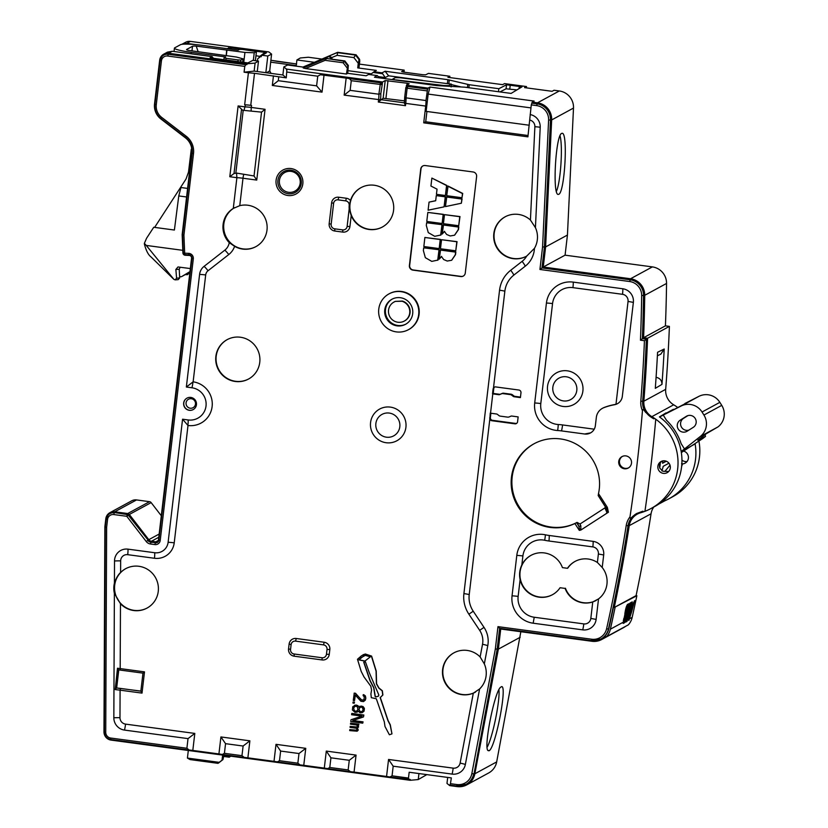 <?xml version="1.0" encoding="UTF-8"?>
<svg xmlns="http://www.w3.org/2000/svg" width="828" height="828" viewBox="0 0 828 828"><rect width="100%" height="100%" fill="white"/><g stroke="black" fill="none" stroke-linecap="round" stroke-linejoin="round"><path stroke-width="1.24" d="M350.441 771.706L327.64 768.643A8.145 0.88 6.7 0 0 324.297 768.105L326.294 751.089L356.061 755.095L349.281 760.29L348.143 769.936L350.441 771.706A8.145 0.88 -173.3 0 1 354.063 772.1L386.562 776.467A8.145 0.88 6.7 0 1 389.905 777.006L410.264 779.479L410.171 780.286L418.243 779.562L426.844 774.615M410.171 780.286L111.066 740.097A8.145 8.011 61.5 0 1 103.976 731.9L104.866 526.805L105.808 518.763A8.145 8.011 -118.5 0 1 114.74 511.797L127.719 513.536L149.537 501.675L136.558 499.926A8.145 8.011 -118.5 0 0 131.724 500.816L109.896 512.677M161.305 515.761L151.151 502.606A2.443 2.401 -118.5 0 0 149.537 501.675M151.151 502.606L129.323 514.467A2.443 2.401 -118.5 0 0 127.719 513.536M129.323 514.467L148.792 539.68L159.152 534.05M158.769 537.279L151.472 541.243A4.078 4.005 61.5 0 1 148.792 539.68M151.472 541.243L155.809 541.822L158.272 540.487M163.768 54.151L167.473 52.133L172.265 51.264L168.601 53.261A8.145 8.011 -118.5 0 0 159.669 60.237L154.536 103.955A16.291 16.011 61.5 0 0 160.88 118.963L185.431 137.831A16.291 16.011 61.5 0 1 191.775 152.838L182.17 234.614L182.905 252.882A2.443 2.401 -118.5 0 0 185.244 255.252L189.239 255.438A2.443 2.401 -118.5 0 1 191.558 258.191L158.49 539.732A2.443 2.401 61.5 0 1 155.809 541.822M190.43 41.4L186.755 43.398L181.881 44.308L185.586 42.29A8.145 8.011 -118.5 0 1 190.43 41.4L268.841 51.936L271.574 54.11L269.721 70.929L271.066 73.392M271.688 60.413L277.421 61.407M296.248 65.598L270.632 62.162M302.976 67.068L314.371 62.297L296.91 59.947L300.316 57.97L308.378 57.246L321.626 59.026M449.718 77.553L449.863 76.259L428.469 73.382L425.654 74.82L422.87 74.717L403.671 72.129L401.642 71.632L404.199 70.121L403.96 72.171M418.243 779.562L418.947 773.559M409.011 779.583L408.483 778.051L409.167 772.245L451.343 777.906L450.225 785.12L456.88 786.01A15.484 15.214 61.5 0 0 466.071 784.323L466.454 784.116A15.484 15.214 61.5 0 0 474.071 773.611L497.566 648.997L499.988 628.38M168.601 53.261L247.023 63.797L246.93 64.605L168.508 54.068A7.328 7.204 61.5 0 0 164.151 54.865L163.768 55.072A7.328 7.204 61.5 0 1 168.125 54.275L245.761 64.708L244.767 66.385L244.084 72.191L248.41 72.771L244.653 104.773L245.45 104.887A8.145 0.88 -173.3 0 1 251.546 105.435L250.749 105.332A8.145 0.88 6.7 0 0 244.653 104.773M106.626 527.343L105.736 732.294L104.369 732.149L105.259 527.105L106.626 527.343L107.557 519.435L106.222 519.084A7.328 7.204 61.5 0 1 109.907 513.608L110.29 513.391A7.328 7.204 61.5 0 1 114.647 512.594L127.615 514.343A1.625 1.604 61.5 0 1 128.692 514.964L148.16 540.177A4.885 4.802 -118.5 0 0 151.379 542.05L155.716 542.63A3.26 3.198 -118.5 0 0 157.455 542.371M242.914 110.227L244.012 110.393L245.45 104.887M233.289 208.418A22.201 21.818 -118.5 0 0 229.252 242.666L234.603 246.33A22.201 21.818 -118.5 0 0 266.74 223.218A22.201 21.818 -118.5 0 0 239.768 205.665L233.289 208.418L236.891 177.689A8.145 0.88 -173.3 0 1 242.997 178.237L256.752 180.08L254.03 175.96L235.845 172.969L243.204 110.29M114.419 583.088A22.408 22.014 -118.5 0 0 114.378 593.324L120.474 603.736A22.408 22.014 -118.5 0 0 158.003 584.433A22.408 22.014 -118.5 0 0 120.609 572.469C118.104 574.735 116.044 578.275 114.419 583.088L114.512 560.991A12.223 12.006 61.5 0 1 127.988 549.15L154.722 552.742A12.223 12.006 -118.5 0 0 168.115 542.288L182.574 419.206L188.163 419.962A16.291 16.011 -118.5 0 0 206.017 406.01A16.291 16.011 -118.5 0 0 191.941 387.783L186.352 387.028L199.589 274.41A12.223 12.006 61.5 0 1 204.092 266.347L224.823 250.159A12.223 12.006 -118.5 0 0 229.252 242.666M105.736 732.294A5.703 5.599 -118.5 0 0 110.704 738.038L186.9 748.274L188.028 738.617L124.479 730.079A12.223 12.006 61.5 0 1 113.84 717.783L114.378 593.324M196.443 404.726A6.52 6.407 61.5 0 1 186.466 409.208A6.52 6.407 61.5 0 1 186.942 398.144A6.52 6.407 61.5 0 1 196.443 404.726M186.9 748.274L189.198 750.033A8.145 0.88 -173.3 0 1 192.81 750.437L218.923 753.946L220.921 736.941L225.547 743.668L224.419 753.314L222.266 754.484A8.145 0.88 6.7 0 0 218.923 753.946M107.557 519.435A5.703 5.599 61.5 0 1 113.798 514.561L114.254 512.801A7.328 7.204 61.5 0 0 109.907 513.608C109.037 513.308 107.806 515.151 106.201 519.104L105.259 527.105L104.369 732.149A7.328 7.204 -118.5 0 0 110.724 739.497L189.198 750.033M220.921 736.941L249.88 740.832L243.111 746.028L241.973 755.674L244.27 757.444A8.145 0.88 -173.3 0 1 247.882 757.837L274.006 761.346L276.003 744.341L280.63 751.068L279.491 760.715L277.349 761.884A8.145 0.88 6.7 0 0 274.006 761.346M276.003 744.341L305.76 748.336L298.991 753.532L297.852 763.188L300.15 764.948A8.145 0.88 -173.3 0 1 303.762 765.341L324.297 768.105M188.028 738.617L194.808 733.422L192.81 750.437M479.598 688.968A22.408 22.014 -118.5 0 0 484.328 663.911L480.136 656.946A22.408 22.014 -118.5 0 0 442.876 676.517A22.408 22.014 -118.5 0 0 473.305 693.171L479.598 688.968L465.357 764.482A12.223 12.006 61.5 0 1 452.098 774.097L393.186 766.19L392.058 775.836L389.905 777.006M534.443 248.348A22.408 22.014 -118.5 0 0 535.426 227.648L530.427 220.041A22.408 22.014 -118.5 0 0 494.088 240.513A22.408 22.014 -118.5 0 0 526.66 256.131L534.443 248.348A24.447 24.022 61.5 0 1 525.283 266.161L513.877 275.072A24.447 24.022 -118.5 0 0 504.852 291.197L493.498 387.856A2.443 2.401 61.5 0 1 495.724 386.924L518.866 390.029A2.443 2.401 61.5 0 1 520.978 392.762L520.408 397.595L514.053 396.736A1.625 1.604 61.5 0 1 513.288 396.415L511.745 395.235A3.26 3.198 -118.5 0 0 510.193 394.583L502.855 393.6A2.443 2.401 -118.5 0 0 501.623 393.766L499.657 394.583A1.625 1.604 61.5 0 1 498.829 394.697L492.795 393.88L490.528 413.193L496.562 414A1.625 1.604 61.5 0 1 497.338 414.321L499.046 415.635A2.443 2.401 -118.5 0 0 500.205 416.122L507.554 417.115A3.26 3.198 -118.5 0 0 509.199 416.898L510.959 416.153A1.625 1.604 61.5 0 1 511.787 416.049L518.142 416.898L517.583 421.731A2.443 2.401 61.5 0 1 514.902 423.822L491.749 420.707A2.443 2.401 61.5 0 1 489.814 419.216L469.217 594.597A24.447 24.022 -118.5 0 0 473.233 611.219L484.007 627.365A24.447 24.022 61.5 0 1 487.775 645.664L484.328 663.911M406.289 86.878L406.486 85.222L428.045 88.12L429.98 87.064L534.153 101.068L532.218 102.113L531.286 104.887L527.902 136.848L423.729 122.844L425.716 121.768L426.927 111.48M425.695 106.067L405.741 103.386A8.145 1.232 97.7 0 0 406.02 97.859L404.726 96.98L405.803 87.871L407.148 88.203L407.987 86.247A1.625 1.604 61.5 0 0 407.024 86.422L405.803 87.871A1.625 1.604 61.5 0 1 407.604 86.454L427.558 89.134L425.975 100.54A8.145 1.232 97.7 0 1 425.695 106.067L423.729 122.844M286.467 69.914L286.56 69.107L382.536 82.003L382.257 84.425A1.625 1.604 61.5 0 0 380.849 82.593L320.415 74.737A8.145 0.88 -173.3 0 1 324.027 75.131L346.156 78.111A8.145 0.88 6.7 0 1 349.509 78.65L380.466 82.81L378.872 94.216A8.145 1.232 -82.3 0 1 378.603 99.743L378.324 102.041L383.136 98.253L385.217 80.554L407.169 83.235L409.198 83.731L406.486 85.222M250.749 105.332L254.506 73.309L286.26 77.863L282.886 74.975L254.144 71.115L244.084 72.191M240.42 337.234A22.408 22.014 -118.5 0 0 216.129 363.326A22.408 22.014 -118.5 0 0 248.524 379.038A22.408 22.014 -118.5 0 0 240.42 337.234M465.274 273.064L476.617 176.53A4.078 4.005 -118.5 0 0 473.099 171.976L425.199 165.538A4.078 4.005 -118.5 0 0 420.738 169.026L409.394 265.56A4.078 4.005 -118.5 0 0 412.913 270.114L460.813 276.552A4.078 4.005 -118.5 0 0 465.274 273.064M391.965 733.867L390.298 724.81L388.115 720.577L380.321 697.528L382.888 694.961L382.36 690.738L378.965 688.006L376.585 683.742L376.222 671.032L371.596 656.086L365.251 653.996L361.598 655.693L357.468 659.285L361.194 671.404L364.041 676.983L370.789 686.184L371.575 690.034L370.913 693.885L371.296 697.673L376.316 698.76L384.316 721.84L384.999 726.498L389.388 734.767L391.965 733.867L390.133 724.904L387.949 720.66L380.155 697.621L382.722 695.054L382.194 690.831L378.8 688.099L376.419 683.835L376.057 671.125L371.43 656.18L365.893 654.192L363.161 654.658M363.43 700.115L361.256 699.774L355.543 693.284L354.27 693.108L353.256 700.447L354.529 700.612L355.191 694.982L360.925 701.264L363.471 701.606L365.583 699.029L365.593 696.783L364.248 694.971L363.254 694.63L363.14 695.644L364.289 696.814L363.958 699.629L362.053 700.395L355.378 693.378L354.105 693.202M363.471 701.606L365.355 700.115L365.841 698.139L365.334 695.82L363.254 694.63M354.529 700.612L355.326 695.137M354.218 703.231L354.508 702.134L353.07 702.051L352.945 703.055L354.218 703.231L354.343 702.216L353.07 702.051M358.814 706.936L357.975 705.663L355.978 704.99L352.78 706.708L352.397 709.927L354.964 712.318L357.054 712.183L358.214 711.117L360.087 712.794L362.167 712.67L363.885 711.262L364.351 709.492L363.575 707.34L361.65 706.067L358.679 707.091L356.578 705.177L354.498 705.311M362.167 712.67L364.051 711.18L364.382 708.364L363.047 706.543L359.818 706.222M357.054 712.183L358.245 711.19M363.482 716.934L363.854 715.03L351.89 713.425L351.579 714.719L362.022 716.127L350.989 719.749L350.772 721.561L362.747 723.165L362.892 721.964L352.697 720.588L363.482 716.934L363.689 715.123L351.714 713.519M362.747 723.165L363.057 721.871L352.935 720.515M361.95 716.116L350.989 719.749M358.617 725.266L358.907 724.169L350.586 723.165L350.472 724.169L356.837 725.028L357.437 726.539L356.319 727.201L350.203 726.384L350.089 727.388L356.206 728.216L357.127 729.157L355.947 730.42L349.83 729.603L349.706 730.606L357.147 731.196L358.12 729.489L357.251 728.143L358.41 727.077L357.851 725.162L358.617 725.266L358.741 724.262L350.586 723.165M357.147 731.196L358.193 730.203L357.417 728.06L358.576 726.984L358.151 725.204M356.62 730.203L349.83 729.603M356.992 726.994L350.203 726.384M374.235 185.244A22.408 22.014 -118.5 0 0 350.492 200.542L349.209 205.313A4.078 4.005 -118.5 0 0 345.68 200.883L338.083 199.858A4.078 4.005 -118.5 0 0 333.622 203.346L331.159 224.264A4.078 4.005 -118.5 0 0 334.678 228.818L342.668 229.894A4.078 4.005 -118.5 0 0 347.129 226.406L349.188 208.884L351.207 215.59A22.408 22.014 -118.5 0 0 393.321 203.398A22.408 22.014 -118.5 0 0 374.235 185.244M408.452 329.679L408.856 329.472A20.369 20.017 -118.5 0 0 401.487 291.456A20.369 20.017 -118.5 0 0 389.398 293.671L388.994 293.888A20.369 20.017 -118.5 0 0 396.364 331.893A20.369 20.017 -118.5 0 0 418.45 308.171A20.369 20.017 -118.5 0 0 388.994 293.888M120.546 688.41L140.853 691.183L142.975 673.133L144.507 671.87L142.012 693.108L120.091 690.169L120.546 688.41L116.458 687.965L115.216 689.589L117.493 668.227L120.184 668.6L120.236 670.08L142.975 673.123L140.874 691.142L142.012 693.108M124.479 730.079A8.145 1.232 -82.3 0 0 125.545 724.117A6.407 6.293 61.5 0 1 119.977 717.679L120.091 690.169L115.216 689.589M140.863 691.09L116.458 687.965M116.676 687.84L118.787 669.893M116.293 688.223L118.621 669.842L120.267 670.069M118.694 669.873L117.493 668.227M125.784 568.629A22.408 22.014 -118.5 0 0 134.043 610.35A22.408 22.014 -118.5 0 0 147.177 608M182.574 419.206L187.997 425.499A22.118 21.725 -118.5 0 0 212.123 406.558A22.118 21.725 -118.5 0 0 193.131 381.832L186.352 387.028M234.686 207.631A22.201 21.818 -118.5 0 0 242.997 248.897A22.201 21.818 -118.5 0 0 256.007 246.578M229.801 176.737L234.003 173.538L236.549 173.104L236.891 177.689L229.801 176.737L238.122 105.943L242.594 110.207M244.012 110.393L261.534 112.132L254.03 175.96M254.506 73.309L248.41 72.771M245.761 64.708L246.93 64.605M172.265 51.264L212.103 56.625L210.022 57.825L247.872 62.918L252.913 60.351L258.491 61.096L255.096 63.073L247.023 63.797M255.096 63.073L254.144 71.115M113.798 514.561L126.777 516.299L146.245 541.522A6.52 6.407 -118.5 0 0 150.541 544.006L154.867 544.596A4.885 4.802 -118.5 0 0 160.228 540.405L193.307 258.864A4.885 4.802 -118.5 0 0 188.66 253.358L184.665 253.171L183.93 235.09L182.584 234.862L192.179 153.201M183.93 235.09L193.514 153.511L192.158 153.18L182.564 234.883L183.298 253.099L184.851 254.662L184.665 253.171L183.298 253.099L182.584 234.862M255.397 60.682L256.463 51.543L242.459 49.432L239.675 49.328L238.143 50.156L203.812 45.54A20.369 2.205 -173.3 0 0 180.535 44.671L174.687 47.848A20.369 2.205 6.7 0 0 174.418 48.148A20.369 2.205 6.7 0 0 191.32 52.34L225.651 56.946L224.088 57.815L226.116 58.312L238.091 59.926L240.886 60.03L243.08 58.84L236.425 57.039L188.37 50.363A8.145 0.88 -173.3 0 1 186.548 49.576A8.145 0.88 -173.3 0 1 186.662 49.452L192.51 46.275L191.972 50.85M212.103 56.625L213.386 58.281M191.806 149.299L191.506 147.425M191.289 149.226L188.505 172.141L186.021 179.024L154.639 227.379M187.594 188.411L180.959 187.521L178.765 195.936L186.59 196.981M198.151 51.678L196.205 46.099A8.145 0.88 6.7 0 0 192.51 46.275M196.205 46.099L244.933 52.423L243.763 62.359M256.463 51.543L254.237 52.775L244.933 52.423M226.22 55.673L226.634 50.187M226.303 55.683L226.965 50.011M186.755 43.398L196.65 44.722M226.851 48.635L230.619 47.796L265.022 52.423L266.45 52.795L262.176 55.279L267.796 56.035L271.574 54.11M265.84 72.688L267.796 56.035M296.91 59.947L296.186 66.157M379.245 77.863L377.361 75.627L368.574 74.448L366.121 75.783L347.76 73.319L346.425 74.034L305.511 68.538L303.193 67.958L304.58 67.285L287.606 65.008L283.828 66.933L282.886 74.975M314.371 62.297L337.658 52.309L337.141 55.331L353.877 57.577L358.265 63.27L357.727 67.896L359.052 67.171L359.766 61.096L359.6 59.347L359.073 59.637L358.265 63.27M303.358 67.12L327.515 56.946L326.367 59.078M449.863 76.259L447.927 77.314L502.606 84.663L504.552 83.607L526.504 86.557L524.559 87.613L552.1 91.308L554.046 90.252L559.324 90.966A16.291 16.011 61.5 0 1 573.493 108.075L567.439 235.059L565.079 255.169L543.251 267.03L630.543 278.757A16.291 16.011 61.5 0 1 644.733 295.306A1625.457 1597.202 61.5 0 1 643.594 337.71L665.422 325.849L669.407 326.387A1629.535 1601.197 61.5 0 1 665.681 389.336L643.853 401.197A1629.535 1601.197 61.5 0 0 647.589 338.248L669.407 326.387M359.414 64.108L404.199 70.121M516.786 89.89L506.063 88.803L506.539 84.777L498.839 88.7L469.228 84.725L447.844 79.685L385.103 71.26L382.019 72.833L374.008 71.757L376.336 70.401L357.727 67.896M506.539 84.777L522.033 86.816L511.104 93.419L464.705 87.178L436.946 85.615L374.432 77.211L377.361 75.627M286.56 69.107L283.828 66.933M382.536 82.003L385.217 80.554M532.218 102.113L537.496 102.827A16.291 16.011 61.5 0 1 551.665 119.936L545.611 246.92L567.439 235.059M558.755 194.301L558.217 194.414C552.276 195.201 555.671 135.14 561.653 133.401L562.191 133.287C568.122 132.511 564.737 192.562 558.755 194.301M545.611 246.92L543.251 267.03M565.079 255.169L652.371 266.895A16.291 16.011 61.5 0 1 666.55 283.445A1625.457 1597.202 61.5 0 1 665.422 325.849M643.594 337.71L647.589 338.248M664.211 349.012A1629.535 1601.197 61.5 0 1 661.965 384.378L655.3 388.342A1629.535 1601.197 61.5 0 0 657.577 352.273L664.211 349.012L660.889 354.084L657.391 355.802M532.125 102.92L537.403 103.635A15.484 15.214 61.5 0 1 550.858 119.884L544.814 246.837L542.361 267.723L630.45 279.564A15.484 15.214 61.5 0 1 643.925 295.286A1624.65 1596.394 61.5 0 1 642.766 338.414L646.751 338.952A1628.717 1600.4 61.5 0 1 643.056 401.114A17.109 16.808 -118.5 0 0 651.45 417.353A52.143 51.243 61.5 0 1 653.799 418.833A1641.055 1612.52 -118.5 0 0 653.882 417.923A52.961 52.04 61.5 0 0 651.853 416.66A16.291 16.011 61.5 0 1 643.853 401.197M651.853 416.66L673.681 404.799A16.291 16.011 61.5 0 1 665.681 389.336M698.894 440.941A52.961 52.04 61.5 0 1 672.864 496.645L668.952 498.777A52.961 52.04 61.5 0 1 665.153 500.64L658.902 504.004M677.552 407.355L675.7 406.062A52.961 52.04 61.5 0 0 673.681 404.799M653.882 417.923L655.755 419.206A52.961 52.04 -118.5 0 1 651.067 508.495L654.989 506.363A52.961 52.04 61.5 0 0 659.43 416.898L673.392 409.311A52.961 52.04 61.5 0 1 673.516 409.405M520.843 631.723L496.676 761.915A16.291 16.011 61.5 0 1 488.665 772.969L466.847 784.83A16.291 16.011 61.5 0 0 474.858 773.776L498.363 649.131L500.733 629.021L592.02 641.286A16.291 16.011 61.5 0 0 605.578 636.546L606.562 636.68L628.359 624.83A17.109 16.808 -118.5 0 0 632.178 617.346A1629.535 1601.197 -118.5 0 0 636.856 595.736L614.262 607.473A1629.535 1601.197 61.5 0 0 629.239 525.645A16.291 16.011 61.5 0 1 640.561 512.78A52.961 52.04 61.5 0 0 642.818 512.077L644.929 511.321A52.961 52.04 -118.5 0 0 651.067 508.495M695.106 443.829A52.961 52.04 61.5 0 1 668.952 498.777M629.239 525.645L651.056 513.784A16.291 16.011 61.5 0 1 653.789 507.015M651.056 513.784A1629.535 1601.197 61.5 0 1 636.08 595.632L614.262 607.473M636.856 595.736L636.059 595.632M625.482 626.392A16.291 16.011 61.5 0 1 623.515 627.655L601.687 639.516M606.562 636.68A17.109 16.808 -118.5 0 0 610.381 629.187A1629.535 1601.197 -118.5 0 0 615.059 607.586M466.847 784.83A16.291 16.011 61.5 0 1 457.17 786.6L449.707 785.596L449.801 784.789L450.225 785.12M608.808 628.814A15.484 15.214 61.5 0 1 601.304 638.802L600.911 639.009A15.484 15.214 61.5 0 1 591.73 640.696L600.911 639.009A15.484 15.214 61.5 0 0 608.425 629.021L608.808 628.814A1628.717 1600.4 61.5 0 0 628.442 525.501A17.109 16.808 -118.5 0 1 636.856 513.422M642.818 512.077A1641.055 1612.52 -118.5 0 0 642.952 511.176L636.763 513.474L633.223 515.979A17.109 16.808 -118.5 0 0 628.059 525.718L628.442 525.501M623.142 623.38L624.819 614.635L625.616 614.2A1629.535 1601.197 -118.5 0 1 623.919 621.828A17.109 16.808 -118.5 0 1 623.536 623.277L623.194 623.432M624.053 621.756A1629.535 1601.197 -118.5 0 0 625.74 614.128L626.63 613.641A1629.535 1601.197 -118.5 0 1 624.943 621.269A17.109 16.808 -118.5 0 1 624.55 622.718L623.66 623.205A17.109 16.808 -118.5 0 0 624.053 621.756L623.919 621.828M625.626 622.035L627.303 613.279L628.1 612.844A1629.535 1601.197 -118.5 0 1 626.413 620.472A17.109 16.808 -118.5 0 1 626.02 621.921L625.689 622.076M626.537 620.41A1629.535 1601.197 -118.5 0 0 628.224 612.772L629.125 612.285A1629.535 1601.197 -118.5 0 1 627.427 619.924A17.109 16.808 -118.5 0 1 627.044 621.373L626.144 621.859A17.109 16.808 -118.5 0 0 626.537 620.41L626.413 620.472M628.69 619.24L629.922 611.851L630.874 611.333A1629.535 1601.197 -118.5 0 1 629.187 618.971A17.109 16.808 -118.5 0 1 628.794 620.42L628.69 619.24L627.427 619.924M629.311 618.899A1629.535 1601.197 -118.5 0 0 630.998 611.271L631.95 610.754L628.918 620.348A17.109 16.808 -118.5 0 0 629.311 618.899L629.187 618.971M632.168 609.967L634.662 600.569L632.323 605.196A1629.535 1601.197 -118.5 0 1 631.174 610.505L632.168 609.967L631.381 609.791L632.654 605.02M631.681 605.547L632.271 601.873L631.474 602.308L630.046 611.116L631.039 610.578A1629.535 1601.197 -118.5 0 0 632.188 605.268L630.977 605.382M629.29 611.53A1629.535 1601.197 -118.5 0 0 631.246 602.422L630.356 602.908A1629.535 1601.197 -118.5 0 1 628.39 612.016L629.29 611.53L628.535 611.364M628.266 612.089L627.324 612.596C627.934 608.062 628.814 604.906 629.973 603.115L630.222 602.981A1629.535 1601.197 -118.5 0 1 628.266 612.089L627.386 611.954M626.796 612.886A1629.535 1601.197 -118.5 0 0 628.762 603.778L627.862 604.264A1629.535 1601.197 -118.5 0 1 625.906 613.372L626.796 612.886L626.051 612.71M625.782 613.434A1629.535 1601.197 -118.5 0 0 627.738 604.336L627.479 604.471C626.33 606.262 625.45 609.418 624.84 613.952L625.782 613.434L624.902 613.31M623.898 618.247A1629.535 1601.197 61.5 0 1 623.329 620.803M624.55 622.718L623.846 622.563M626.382 616.901A1629.535 1601.197 61.5 0 1 625.813 619.458M627.044 621.373L626.341 621.207M631.329 605.465A1629.535 1601.197 61.5 0 1 630.253 610.402L630.16 610.453M631.039 610.578L630.253 610.402M628.918 605.268A1629.535 1601.197 61.5 0 1 627.479 611.902M626.423 606.624A1629.535 1601.197 61.5 0 1 624.995 613.258M498.363 649.131L520.191 637.27M489.027 750.541L488.986 750.789C495.206 748.885 507.657 685.367 501.571 686.619L501.012 687.033C494.906 688.886 482.6 751.234 488.448 750.654L487.961 750.334M447.689 777.42L446.985 783.423L449.707 785.596M530.148 114.554A12.223 12.006 61.5 0 1 540.208 127.295L535.426 227.648M633.223 515.979C630.77 518.431 629.694 518.752 629.973 516.951A1629.535 1601.197 -118.5 0 0 642.466 410.678C642.611 408.846 643.594 409.322 645.426 412.127L651.45 417.353M565.1 588.408L560.07 587.735L565.1 588.408A22.201 21.818 -118.5 0 0 592.755 601.956L598.53 598.913L596.119 619.406A12.223 12.006 61.5 0 1 582.726 629.86L533.16 623.205A24.447 24.022 61.5 0 1 512.046 595.85L516.796 555.412A24.447 24.022 61.5 0 1 545.362 534.805A52.961 52.04 -118.5 0 0 549.223 535.478L593.127 541.377A12.223 12.006 61.5 0 1 603.684 555.05L602.215 567.49L597.392 562.481A22.201 21.818 -118.5 0 0 567.459 568.298L562.44 567.625A22.408 22.014 61.5 0 0 521.837 564.965L522.892 555.961A8.145 0.88 6.7 0 0 516.796 555.412M598.53 598.913A22.201 21.818 -118.5 0 0 602.215 567.49M624.364 468.762A6.52 6.407 -118.5 0 0 631.422 461.165A6.52 6.407 -118.5 0 0 622.004 456.601A6.52 6.407 -118.5 0 0 624.364 468.762M580.842 530.065L608.404 512.232L607.359 507.378L606.251 508.123L606.727 508.992L598.189 495.589L598.499 493.612A44.815 44.029 61.5 0 0 581.867 447.855A44.815 44.029 61.5 0 0 533.936 443.829A44.815 44.029 61.5 0 0 516.186 503.289A44.815 44.029 61.5 0 0 574.891 523.513L577.064 522.396L580.014 524.01L580.821 525.811L580.842 530.065L579.31 530.375L574.891 523.513M584.651 434.007L561.508 430.902A52.961 52.04 -118.5 0 0 557.606 430.519A24.447 24.022 61.5 0 1 534.702 402.998L546.439 303.038A24.447 24.022 61.5 0 1 573.224 282.12L622.801 288.775A12.223 12.006 61.5 0 1 633.358 302.458L622.314 396.415A9.781 9.605 61.5 0 1 614.5 404.726A58.664 57.639 -118.5 0 0 603.881 407.655A12.223 12.006 -118.5 0 0 596.336 417.436L595.363 425.644A9.781 9.605 61.5 0 1 584.651 434.007L590.571 432.878M510.193 394.583L510.928 394.19A3.26 3.198 61.5 0 1 512.47 394.832L514.012 396.022A1.625 1.604 61.5 0 0 514.788 396.343L520.47 397.109M494.647 387.018A2.443 2.401 -118.5 0 0 493.767 388.611L493.095 388.984L493.498 387.856M510.928 394.19L503.59 393.207A2.443 2.401 -118.5 0 0 502.348 393.362L500.381 394.19A1.625 1.604 -118.5 0 1 499.563 394.294L493.209 393.445L493.767 388.611M493.209 393.445L492.525 393.807A8.145 0.88 -173.3 0 1 492.795 393.88M493.095 388.984L492.525 393.807M489.814 419.216L490.259 413.12A8.145 0.88 -173.3 0 1 490.528 413.193M516.703 423.325A2.443 2.401 -118.5 0 1 515.627 423.418L492.484 420.313A2.443 2.401 -118.5 0 1 490.373 417.571L490.88 413.234M454.034 652.774A22.408 22.014 -118.5 0 0 462.303 694.485A22.408 22.014 -118.5 0 0 475.417 692.156M386.562 776.467L388.56 759.462L393.186 766.19M505.256 216.77A22.408 22.014 -118.5 0 0 513.515 258.481A22.408 22.014 -118.5 0 0 526.649 256.142M653.799 418.833L651.398 417.384M531.286 104.887L536.565 105.591A13.848 13.61 61.5 0 1 548.602 120.132L542.557 247.034L539.928 269.473L629.611 281.52A13.848 13.61 61.5 0 1 641.669 295.596A1623.015 1594.8 61.5 0 1 640.448 340.173L644.432 340.712L646.751 338.952M640.448 340.173L642.766 338.414M539.928 269.473L542.361 267.723M542.557 247.034L544.814 246.837M664.832 460.844A6.355 6.241 -118.5 0 0 657.981 468.379A6.355 6.241 -118.5 0 0 666.871 472.819A6.355 6.241 -118.5 0 0 664.832 460.844M668.682 471.484A6.562 6.448 -118.5 0 1 668.496 471.505L662.876 471.236L659.833 468.213A6.438 6.334 -118.5 0 1 660.485 462.604L661.717 461.227M659.45 416.908L666.074 412.872M673.392 409.311L671.27 410.605M664.325 499.853L665.153 500.64M659.699 467.789A32.996 32.427 -118.5 0 0 660.289 462.935M666.302 461.227L662.566 463.245L665.971 461.103M662.71 460.927A32.996 32.427 61.5 0 1 662.566 463.245M668.962 463.194L663.187 466.34A32.996 32.427 -118.5 0 1 661.862 470.884M685.118 403.712L659.574 417.001M681.175 451.539L700.188 436.584A16.291 16.011 -118.5 0 0 703.935 415.045L702.04 412.023A16.291 16.011 -118.5 0 0 681.061 406.051L660.009 416.722M681.061 406.051L698.873 396.374L684.88 403.515M681.34 452.554L702.724 438.55L705.497 436.428L705.052 434.628M705.497 436.428L697.745 440.185L706.481 433.613L718 426.896A16.291 16.011 61.5 0 0 721.747 405.368L719.853 402.346A16.291 16.011 61.5 0 0 698.873 396.374M694.661 444.17L681.63 451.25M684.301 448.693L681.134 443.653A57.039 56.045 -118.5 0 0 666.436 420.179L663.28 415.138M687.136 431.212L693.233 427.372A6.52 6.407 -118.5 0 0 695.303 418.616A6.52 6.407 -118.5 0 0 686.319 416.329L680.212 420.169A6.52 6.407 -118.5 0 0 678.153 428.925A6.52 6.407 -118.5 0 0 687.136 431.212M687.902 415.615L683.535 418.357A6.52 6.407 -118.5 0 0 688.865 430.125M670.028 465.15L664.853 471.432M683.938 450.918A40.872 40.158 61.5 0 1 683.949 451.198A6.562 6.448 61.5 0 1 682.448 463.918A40.872 40.158 61.5 0 1 681.62 466.526M683.949 451.198L683.079 450.753M681.558 463.67L682.448 463.918M687.074 461.496A6.355 6.241 61.5 0 1 681.951 460.12M526.349 87.851L526.504 86.557M629.973 516.951A18.744 18.413 -118.5 0 0 626.206 525.583A1627.092 1598.796 61.5 0 1 606.593 628.783A13.848 13.61 61.5 0 1 591.647 639.226L497.97 626.641L495.33 649.08L497.566 648.997M497.97 626.641L499.636 628.328L497.183 649.214L474.071 773.611M591.647 639.226L591.699 640.706L499.605 628.328L591.678 640.686M528.057 135.513L425.716 121.768M529.268 125.235L426.13 111.376L428.159 94.082L530.934 107.888M429.98 87.064L428.159 94.082M428.045 88.12L427.558 89.134M404.726 96.98L404.385 103.055L405.741 103.386L405.472 105.684L404.406 103.055A9.781 1.47 97.7 0 0 404.768 97.207M407.987 86.247L427.952 88.927M427.103 90.883L407.148 88.203L406.02 97.859L425.975 100.54M382.257 84.425L380.808 93.647L378.872 94.216L350.14 90.355L351.269 80.699L349.509 78.65M350.14 90.355L344.158 95.117L346.156 78.111M351.269 80.699L381.874 84.632A1.625 1.604 -118.5 0 0 380.466 82.81L380.849 82.593M320.415 74.737L317.745 76.197L316.606 85.843L322.03 92.136L272.319 85.46L273.447 75.845M286.861 70.225L286.26 77.863M278.746 76.849L278.291 80.699L316.606 85.843M278.291 80.699L272.319 85.46M404.602 100.871L383.136 98.253M560.07 587.735A22.408 22.014 61.5 0 1 520.119 579.569C519.042 574.487 519.611 569.623 521.837 564.965M565.431 588.232A22.201 21.818 -118.5 0 0 596.305 600.404M575.17 561.353A22.201 21.818 -118.5 0 0 567.791 568.111L567.459 568.298M531.162 555.277A22.408 22.014 -118.5 0 0 522.685 585.386A22.408 22.014 -118.5 0 0 552.566 594.649M622.377 456.414A6.52 6.407 -118.5 0 0 625.088 468.358A6.52 6.407 -118.5 0 0 628.587 467.841M606.282 508.102L607.4 511.694L606.996 512.625L604.885 507.916L580.014 524.01M605.961 513.815L606.996 512.625M605.423 506.819L604.885 507.916M534.329 443.611A44.815 44.029 -118.5 0 0 517.386 503.786A44.815 44.029 -118.5 0 0 577.064 522.396M580.821 525.811A1.625 1.014 -24.2 0 1 578.72 525.935L579.724 529.465L579.31 530.375M614.5 404.726L614.904 404.509A9.781 9.605 -118.5 0 0 615.98 404.261L617.595 403.619M614.904 404.509A58.664 57.639 -118.5 0 0 604.285 407.438A12.223 12.006 -118.5 0 0 602.867 408.09L602.473 408.307M563.402 400.918A12.223 12.006 -118.5 0 0 576.795 390.464A12.223 12.006 -118.5 0 0 566.238 376.781A12.223 12.006 -118.5 0 0 552.845 387.245A12.223 12.006 -118.5 0 0 563.402 400.918M487.133 747.229C492.619 737.562 500.236 700.405 498.911 689.786M656.076 377.33L656.314 377.361C660.019 378.21 661.914 380.549 661.965 384.378M556.395 191.361C560.659 182.388 563.04 145.759 560.007 135.813M305.511 68.538L325.114 60.33L343.113 62.752L344.779 60.93L325.932 58.395L344.251 61.22L347.77 65.774L348.298 65.484L344.841 61.003M303.193 67.958L325.342 58.674L325.114 60.33M317.528 61.593L321.005 60.082A2.039 1.459 -113.4 0 0 320.995 60.092L321.005 60.082A2.039 1.459 -113.4 0 0 321.005 60.082L304.083 67.223M499.957 91.918L506.063 88.803M460.854 86.909L451.353 84.591M385.103 71.26L388.622 75.814L422.518 80.368M388.622 75.814L385.217 77.553L378.117 76.6M348.06 70.68L371.337 73.816M498.839 88.7L498.487 91.722M382.019 72.833L385.217 77.553M382.722 73.744L373.117 72.45L370.219 74.665M374.008 71.757L373.117 72.45M331.987 59.192L331.842 57.546L329.078 56.004L337.182 52.609L355.554 55.072L353.877 57.577M359.073 59.637L355.554 55.072L356.081 54.793L337.658 52.309M356.081 54.793L359.6 59.347M347.76 73.319L348.298 65.484M347.77 65.774L346.425 74.034M343.113 62.752L347.139 67.958M315.861 62.617L326.025 58.405M396.032 79.923L444.025 85.512L448.683 85.615L451.405 84.114L400.027 77.749L395.36 77.646L392.7 79.095L396.012 80.119M404.064 71.291A1.625 1.604 59.8 0 1 404.292 72.212M258.491 61.096L257.27 71.539M179.583 276.045L179.728 276.21A1.625 1.604 -118.5 0 0 181.746 276.531L189.985 271.605M254.237 52.775L253.347 60.403M243.08 58.84L242.676 62.214M185.358 274.565A1.625 1.604 -118.5 0 0 185.472 274.503L189.954 271.822M187.946 273.023L187.49 274.689L185.234 274.627M265.022 52.423L259.826 56.356L255.976 55.745M182.802 250.335L146.266 245.43L144.362 243.38L146.587 238.226L153.749 227.265L174.397 230.039L178.765 195.936M190.337 268.562L177.979 266.958L175.857 269.483L176.592 278.167L175.184 279.854L173.952 279.419L146.266 245.43M180.162 267.196L179.231 269.245L179.676 277.949L178.196 279.636L175.184 279.854M144.362 243.38L144.382 244.053C146.101 250.636 148.316 254.931 151.017 256.928L173.704 279.191M259.826 56.356L261.244 56.728M257.446 60.951L257.705 58.767L262.176 55.279M261.534 112.132L265.063 109.296L251.308 107.443L251.546 105.435M327.64 768.643L329.792 767.473L330.921 757.817L349.281 760.29M326.294 751.089L330.921 757.817M277.349 761.884L300.15 764.948M298.991 753.532L280.63 751.068M222.266 754.484L244.27 757.444M243.111 746.028L225.547 743.668M227.286 339.573A22.408 22.014 -118.5 0 0 235.556 381.294A22.408 22.014 -118.5 0 0 248.69 378.945M386.428 437.194A12.223 12.006 -118.5 0 0 399.82 426.741A12.223 12.006 -118.5 0 0 389.264 413.068A12.223 12.006 -118.5 0 0 375.871 423.522A12.223 12.006 -118.5 0 0 386.428 437.194M422.911 165.91A4.078 4.005 -118.5 0 0 420.997 168.881L409.663 265.415A4.078 4.005 -118.5 0 0 413.182 269.969L461.072 276.407A4.078 4.005 -118.5 0 0 463.359 276.034M461.351 203.233L462.065 198.927L446.778 196.878L445.433 206.586L461.351 203.233L461.838 199.051L446.551 197.002M461.993 197.747L462.717 193.452L448.051 186.052L446.706 195.698L461.993 197.747L462.49 193.566L447.824 186.176M435.694 200.686L429.049 202.125L428.097 210.198L444.077 206.855L445.257 196.826L436.284 195.615L435.683 200.769L429.049 202.125M444.077 206.855L445.485 196.702L436.284 195.615M445.402 195.522L446.809 185.42L431.874 178.082L430.933 186.041L437.049 189.167L436.439 194.311L445.402 195.522L446.582 185.544L431.874 178.082M454.655 235.152L458.464 229.594L458.784 226.924L443.497 224.864L442.193 234.086L444.574 231.312M458.712 225.744L459.995 216.574L444.481 214.649L443.425 223.684L458.712 225.744L459.768 216.698L444.481 214.649M442.193 224.698L426.627 222.753L426.306 225.423L428.273 232.606L434.71 236.311L440.982 234.986L442.193 224.698L426.627 222.753M440.651 235.173L441.966 224.812M442.121 223.508L443.404 214.348L427.838 212.413L426.772 221.449L442.121 223.508L443.177 214.473L427.838 212.413M451.715 260.22L455.524 254.662L455.835 251.991L440.548 249.942L439.254 259.164L441.624 256.38M455.762 250.812L457.046 241.652L441.541 239.716L440.475 248.762L455.762 250.812L456.828 241.766L441.541 239.716M439.244 249.766L423.677 247.831L423.367 250.501L425.333 257.674L431.771 261.379L438.033 260.054L439.244 249.766L423.677 247.831M437.701 260.24L439.016 249.89M439.171 248.586L440.465 239.416L424.888 237.481L423.832 246.527L439.171 248.586L440.237 239.54L424.888 237.481M442.193 234.086L444.346 231.426L446.665 234.479L450.173 235.959L454.541 235.214L458.236 229.718L458.557 227.048L443.27 224.988M439.254 259.164L441.396 256.504L443.715 259.557L447.224 261.037L451.602 260.282L455.296 254.786L455.607 252.116L440.32 250.066M364.879 661.106L358.845 659.885L361.391 657.525L365.345 655.362L370.323 656.863L364.879 661.106M369.288 672.698L378.82 694.951L378.479 696.141L375.695 697.021L375.136 696.524L373.687 687.82L369.992 680.688L363.72 662.203L365.417 661.81L369.288 672.698M364.982 661.034L359.01 659.792L363.761 655.9M378.51 696.1L375.86 696.928L375.301 696.441L373.852 687.737L370.157 680.595L363.896 662.162M354.001 707.288L355.698 706.077L357.406 706.926L357.893 709.441L356.94 710.941L355.843 711.418L354.136 710.569L353.649 708.054L354.746 706.491M362.633 710.9L360.967 711.894L359.735 711.324L358.907 709.575L359.352 708.002L361.029 706.998L362.25 707.578L363.078 709.317L362.633 710.9M356.961 710.921L355.253 711.221L354.301 710.476L353.649 708.054M353.825 707.961L354.167 707.195M361.846 711.542L360.625 711.738L359.238 710.32L359.166 708.685L360.315 707.267M300.181 183.247A10.588 10.412 -118.5 0 0 291.032 171.386A10.588 10.412 -118.5 0 0 279.419 180.452A10.588 10.412 -118.5 0 0 288.568 192.303A10.588 10.412 -118.5 0 0 300.181 183.247M291.104 644.608L290.545 649.442A4.078 4.005 -118.5 0 0 294.064 653.996L321.999 657.753A4.078 4.005 -118.5 0 0 326.46 654.265L327.029 649.442A4.078 4.005 -118.5 0 0 323.51 644.877L295.575 641.12A4.078 4.005 -118.5 0 0 291.104 644.608M349.188 208.884A22.408 22.014 61.5 0 1 349.209 205.313M361.101 187.594A22.408 22.014 -118.5 0 0 369.36 229.315A22.408 22.014 -118.5 0 0 382.495 226.965M397.067 325.859A14.262 14.014 61.5 0 1 391.913 299.26A14.262 14.014 61.5 0 1 412.53 309.258A14.262 14.014 61.5 0 1 397.067 325.859M392.286 299.063A14.262 14.014 -118.5 0 0 397.802 325.466A14.262 14.014 -118.5 0 0 405.896 324.11M402.418 301.071L395.349 301.371A10.826 10.64 -118.5 0 0 393.859 302.116L393.538 302.313A10.816 10.619 -118.5 0 0 389.791 316.638A10.816 10.619 -118.5 0 0 409.746 310.779A10.816 10.619 -118.5 0 0 402.087 301.268L402.418 301.071A10.826 10.64 -118.5 0 1 404.178 321.129L403.847 321.295M395.349 301.371L402.087 301.268M395.028 301.568A10.816 10.619 -118.5 0 0 393.538 302.313M193.234 409.56A6.52 6.407 61.5 0 1 183.795 402.936A6.52 6.407 -118.5 0 1 187.004 398.102M186.072 402.843A4.813 4.73 61.5 0 1 191.34 398.723A4.813 4.73 61.5 0 1 195.491 404.105A4.813 4.73 61.5 0 1 190.223 408.214A4.813 4.73 61.5 0 1 186.072 402.843M223.86 755.25L222.991 759.545L219.13 762.34L187.418 758.075L190.047 759.576L217.981 763.333L222.991 759.545L218.53 763.033M230.743 756.181L229.232 757.196L228.497 755.871M188.308 750.478L187.418 758.075M222.639 755.084L222.049 760.063M219.13 762.34L217.981 763.333M136.558 499.926L114.74 511.797M296.434 63.963L277.38 61.407M110.704 738.038L110.745 739.507L188.494 749.94M193.514 153.511A18.744 18.413 -118.5 0 0 186.217 136.258L161.677 117.39A13.848 13.61 61.5 0 1 156.285 104.638L161.419 60.91A5.703 5.599 61.5 0 1 167.67 56.025L244.767 66.385M251.236 110.745A4.078 0.611 -82.3 0 1 251.308 107.443A8.145 0.88 6.7 0 0 245.212 106.895L238.122 105.943M243.577 757.351L222.856 754.567M299.457 764.855L277.939 761.967M349.747 771.613L328.23 768.715M408.928 779.562L390.495 777.088M125.545 724.117L194.808 733.422M119.977 717.679A8.145 0.735 0.2 0 0 113.84 717.783M249.88 740.832L247.882 757.837M305.76 748.336L303.762 765.341M356.061 755.095L354.063 772.1M388.56 759.462L453.164 768.136A8.145 1.232 -82.3 0 1 452.098 774.097M473.305 693.171L460.12 763.105A6.407 6.293 61.5 0 1 453.164 768.136M526.66 256.131A18.62 18.299 61.5 0 1 522.126 261.348L510.721 270.259A30.263 29.736 -118.5 0 0 499.553 290.214L463.908 593.614A30.263 29.736 -118.5 0 0 468.886 614.19L479.66 630.336A18.62 18.299 61.5 0 1 482.527 644.277L480.136 656.946M529.868 120.091A6.407 6.293 61.5 0 1 534.878 126.715L530.427 220.041M405.472 105.684L378.324 102.041M380.808 93.647A9.781 1.47 -82.3 0 1 380.466 99.815L344.158 95.117M324.027 75.131L322.03 92.136M265.063 109.296L256.752 180.08M239.768 205.665L242.997 178.237A4.078 0.611 97.7 0 1 243.732 174.573M193.131 381.832L205.686 274.958A6.407 6.293 61.5 0 1 208.045 270.735L228.776 254.548A18.04 17.73 -118.5 0 0 234.603 246.33M120.609 572.469L120.66 560.877A6.407 6.293 61.5 0 1 127.719 554.677L154.453 558.269A18.04 17.73 -118.5 0 0 174.222 542.837L187.997 425.499M120.474 603.736L120.184 668.6L144.507 671.87M390.33 407.107A18.04 17.73 -118.5 0 0 370.571 422.539A18.04 17.73 -118.5 0 0 386.148 442.732A18.04 17.73 -118.5 0 0 405.917 427.289A18.04 17.73 -118.5 0 0 390.33 407.107M276.097 180.235A13.641 13.403 61.5 0 1 291.052 168.56A13.641 13.403 61.5 0 1 302.831 183.826A13.641 13.403 61.5 0 1 287.885 195.501A13.641 13.403 61.5 0 1 276.097 180.235M296.258 638.491A6.52 6.407 -118.5 0 0 289.117 644.07L288.548 648.893A6.52 6.407 -118.5 0 0 294.178 656.19L322.113 659.947A6.52 6.407 -118.5 0 0 329.254 654.368L329.823 649.545A6.52 6.407 -118.5 0 0 324.193 642.249L296.258 638.491L295.575 641.12M350.492 200.542A6.52 6.407 -118.5 0 0 346.363 198.254L338.766 197.23A6.52 6.407 -118.5 0 0 331.624 202.808L329.161 223.726A6.52 6.407 -118.5 0 0 334.791 231.022L342.782 232.088A6.52 6.407 -118.5 0 0 349.923 226.51L351.207 215.59M120.66 560.877A8.145 0.735 0.2 0 0 114.512 560.991M127.719 554.677A8.145 1.232 97.7 0 0 127.988 549.15M154.453 558.269A8.145 1.232 97.7 0 0 154.722 552.742M174.222 542.837A8.145 0.88 6.7 0 0 168.115 542.288M187.904 425.375A8.145 1.232 97.7 0 0 188.163 419.962M193.007 381.936A8.145 1.232 -82.3 0 1 191.941 387.783M205.686 274.958A8.145 0.88 6.7 0 0 199.589 274.41M208.045 270.735A8.145 1.49 52 0 0 204.092 266.347M228.776 254.548A8.145 1.49 52 0 0 224.823 250.159M236.549 173.104A12.223 1.325 -173.3 0 1 237.181 173.145M234.003 173.538L241.497 109.71M167.67 56.025L168.508 54.068M160.083 60.547A7.328 7.204 61.5 0 1 163.768 55.072C162.899 54.783 161.667 56.614 160.063 60.579L160.083 60.547M161.419 60.91L160.063 60.579L154.929 104.297L160.083 60.599M156.285 104.638L154.95 104.276C154.443 110.093 156.451 114.833 160.942 118.539L185.524 137.396A17.109 16.808 -118.5 0 1 192.189 153.149L192.158 153.18C192.696 146.763 190.481 141.505 185.493 137.407L186.217 136.258M160.942 118.507A15.484 15.214 61.5 0 1 154.939 104.328M161.677 117.39L160.942 118.539L185.493 137.407M188.66 253.358L188.856 254.838L184.851 254.662A1.625 1.604 61.5 0 1 183.33 253.12M184.851 254.662L188.877 254.838A3.26 3.198 -118.5 0 1 191.972 258.502L158.872 540.073L191.961 258.553L193.307 258.864M160.228 540.405L158.893 540.053L157.258 542.485A3.26 3.198 -118.5 0 0 158.893 540.104M154.867 544.596L155.322 542.837A3.26 3.198 -118.5 0 0 157.258 542.485M150.541 544.006L150.996 542.257L155.716 542.63M146.245 541.522L147.777 540.384A4.885 4.802 -118.5 0 0 150.996 542.257L151.379 542.05M114.647 512.594L127.233 514.55L126.777 516.299L128.309 515.171L148.16 540.177M127.615 514.343L127.233 514.55A1.625 1.604 61.5 0 1 128.309 515.171L128.692 514.964M105.28 527.084L106.212 519.135M191.154 53.81L191.32 52.34M224.088 57.815L223.87 59.688L224.109 57.856M238.091 59.926L237.895 61.572M225.92 59.968L226.116 58.312M266.43 72.771L269.721 70.929M330.879 59.047A2.443 2.401 59 0 0 327.515 56.946L329.078 56.004M537.496 102.827L559.324 90.966M551.665 119.936L573.493 108.075M630.543 278.757L652.371 266.895M644.733 295.306L666.55 283.445M625.616 620.907L624.943 621.269M632.178 617.346L629.818 618.63M623.122 622.263L610.381 629.187M474.858 773.776L496.676 761.915M644.432 340.712A1627.092 1598.796 61.5 0 1 640.8 401.321A18.744 18.413 -118.5 0 0 642.466 410.678M495.33 649.08L471.836 773.642A13.848 13.61 61.5 0 1 456.808 784.54L450.66 783.712M408.483 778.051L392.058 775.836M607.359 507.378L598.499 493.612M511.745 395.235L512.47 394.832M513.288 396.415L514.012 396.022M503.59 393.207L502.855 393.6M502.348 393.362L501.623 393.766M500.381 394.19L499.657 394.583M499.563 394.294L498.829 394.697M463.908 593.614A8.145 0.88 -173.3 0 1 469.217 594.597M499.553 290.214A8.145 0.88 -173.3 0 1 504.852 291.197M514.053 396.736L514.788 396.343M515.627 423.418L514.902 423.822M492.484 420.313L491.749 420.707M490.373 417.571L489.69 417.943M468.886 614.19L473.233 611.219M479.66 630.336L484.007 627.365M482.527 644.277A8.145 0.963 -169.3 0 1 487.775 645.664M460.12 763.105A8.145 0.963 -169.3 0 1 465.357 764.482M510.721 270.259A8.145 1.49 -128 0 1 513.877 275.072M522.126 261.348A8.145 1.49 -128 0 1 525.283 266.161M534.878 126.715A8.145 0.797 -177.3 0 1 540.208 127.295M536.565 105.591L537.403 103.635M531.742 103.127L537.02 103.842A15.484 15.214 61.5 0 1 550.475 120.091L544.431 247.044L541.978 267.93L630.067 279.771A15.484 15.214 61.5 0 1 643.542 295.492A1624.65 1596.394 61.5 0 1 642.373 338.621L646.368 339.159A1628.717 1600.4 61.5 0 1 642.673 401.332A17.109 16.808 -118.5 0 0 645.426 412.127M644.929 511.321A1643.042 1614.476 -118.5 0 0 655.755 419.206M640.8 401.321L643.056 401.114M641.669 295.596L643.925 295.286M629.611 281.52L630.45 279.564M548.602 120.132L550.858 119.884M700.188 436.584L718 426.896M702.04 412.023L719.853 402.346M703.935 415.045L721.747 405.368M686.319 416.329L687.023 415.946M680.212 420.169L683.535 418.357M626.206 525.583L628.059 525.718A1628.717 1600.4 61.5 0 1 608.425 629.021L606.593 628.783M471.836 773.642L473.678 773.818A15.484 15.214 61.5 0 1 466.071 784.323L456.849 786.01L456.808 784.54M456.828 786L450.256 785.12M404.757 96.855L405.813 87.903M380.611 99.629L404.416 102.827M286.943 72.057L317.745 76.197M385.931 98.356L388.001 80.658M407.169 83.235L406.962 84.963M592.755 601.956L590.819 618.423A6.407 6.293 61.5 0 1 583.802 623.898A8.145 1.232 -82.3 0 1 582.726 629.86M590.819 618.423L596.119 619.406M583.802 623.898L534.226 617.243A18.62 18.299 61.5 0 1 518.142 596.398L520.119 579.569M534.226 617.243L533.16 623.205M518.142 596.398A8.145 0.88 6.7 0 0 512.046 595.85M522.892 555.961A18.62 18.299 61.5 0 1 544.658 540.26A58.778 57.753 -118.5 0 0 548.943 541.005L592.848 546.904A6.407 6.293 61.5 0 1 598.375 554.067L597.392 562.481M598.375 554.067A8.145 0.88 -173.3 0 1 603.684 555.05M592.848 546.904A8.145 1.232 97.7 0 0 593.127 541.377M548.943 541.005A8.145 1.232 97.7 0 0 549.223 535.478M544.658 540.26A8.145 1.159 102 0 0 545.362 534.805M607.39 511.828L608.404 512.232M577.251 522.685L578.72 525.935L576.598 522.644M579.724 529.465L580.925 529.899M606.272 508.102L598.23 495.599M607.4 511.694L608.456 512.056M594.235 429.183L562.574 424.94A8.145 1.232 -82.3 0 1 561.508 430.902M562.574 424.94A58.778 57.753 -118.5 0 0 558.258 424.516A18.62 18.299 61.5 0 1 540.798 403.546L552.545 303.586A18.62 18.299 61.5 0 1 572.945 287.647L622.521 294.313A6.407 6.293 61.5 0 1 628.048 301.475L615.98 404.261M567.315 370.82A18.04 17.73 -118.5 0 0 547.546 386.262A18.04 17.73 -118.5 0 0 563.133 406.444A18.04 17.73 -118.5 0 0 582.891 391.013A18.04 17.73 -118.5 0 0 567.315 370.82M628.048 301.475A8.145 0.88 -173.3 0 1 633.358 302.458M622.521 294.313A8.145 1.232 97.7 0 0 622.801 288.775M572.945 287.647A8.145 1.232 97.7 0 0 573.224 282.12M552.545 303.586A8.145 0.88 6.7 0 0 546.439 303.038M540.798 403.546A8.145 0.88 6.7 0 0 534.702 402.998M558.258 424.516A8.145 1.294 -86.7 0 1 557.606 430.519M321.026 60.082L315.799 62.638M519.042 88.575L519.332 86.143M509.779 88.948L510.255 84.922M469.228 84.725L468.876 87.737M467.779 84.466L467.416 87.551M449.283 79.943L448.879 83.452M447.844 79.685L447.42 83.276M331.842 57.546L337.141 55.331M331.51 59.13L332.028 58.819M444.025 85.512L443.974 86.05M451.343 84.166L451.125 86.412M448.683 85.615L448.621 86.288M256.432 51.574L255.366 60.672M240.886 60.03L240.658 61.945M228.642 47.724L229.366 48.976M231.457 49.256L230.619 47.796M259.06 57.712L259.236 56.18M181.746 276.531L185.472 274.503M176.592 278.167L179.676 277.949M175.857 269.483L179.231 269.245M189.146 272.298L187.977 273.437M348.143 769.936L329.792 767.473M297.852 763.188L279.491 760.715M241.973 755.674L224.419 753.314M301.257 183.537A11.913 11.706 61.5 0 1 288.206 193.731A11.913 11.706 61.5 0 1 277.908 180.4A11.913 11.706 61.5 0 1 290.97 170.206A11.913 11.706 61.5 0 1 301.257 183.537M289.117 644.07L291.145 644.577M288.548 648.893L290.556 649.359M324.193 642.249L323.51 644.877M329.823 649.545L327.029 649.442M329.254 654.368L326.46 654.265M322.113 659.947L322.082 657.763M294.178 656.19L294.137 654.006M349.923 226.51L347.129 226.406M342.782 232.088L342.74 229.905M334.791 231.022L334.76 228.828M329.161 223.726L331.169 224.181M331.624 202.808L333.632 203.274M338.766 197.23L338.083 199.858M346.363 198.254L345.68 200.883M223.715 756.44L229.18 757.175M230.608 756.161L229.284 757.196M271.574 60.372L296.652 63.984M104.369 732.149C104.68 736.195 106.812 738.648 110.745 739.507M188.856 254.838C190.471 254.662 191.496 255.883 191.951 258.533M174.418 48.148L174.025 51.502M534.691 443.415L533.967 443.818M348.371 65.505L344.831 60.93L325.984 58.384M325.942 58.395L315.83 62.628M451.405 84.114L451.115 86.94M404.312 72.222L404.074 71.249M181.694 276.562L185.41 274.534M189.891 272.371L187.49 274.689M118.673 669.883L142.975 673.133M223.715 756.461L229.232 757.196"/></g></svg>
